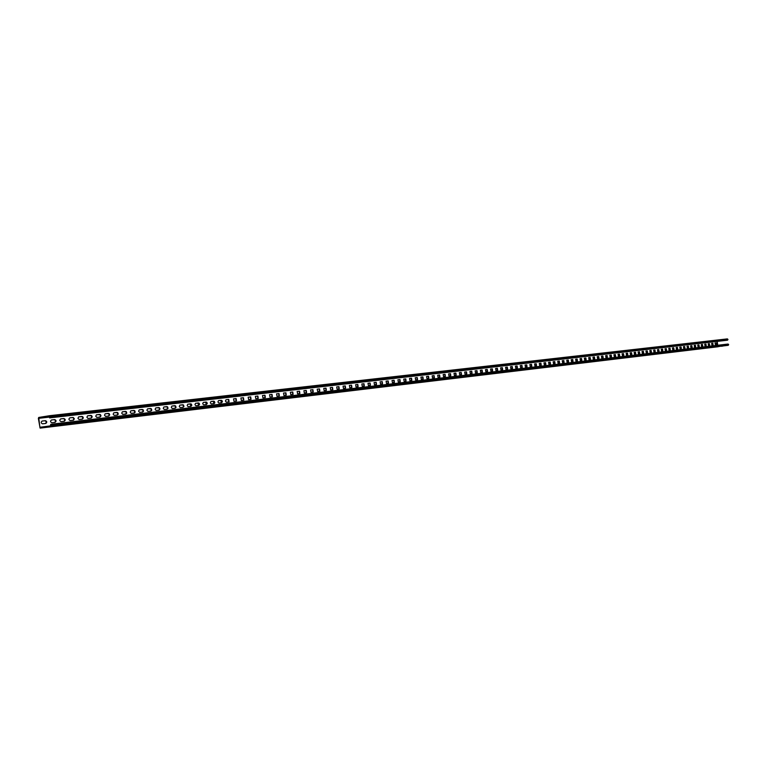 <?xml version="1.0" encoding="UTF-8"?>
<svg xmlns="http://www.w3.org/2000/svg" width="767" height="767" viewBox="0 0 767 767"><rect width="100%" height="100%" fill="white"/><g stroke="black" fill="none" stroke-linecap="round" stroke-linejoin="round"><path stroke-width="1.15" d="M727.912 339.34L50.296 416.462L49.711 415.685L727.404 338.889L727.95 339.599L727.231 340.232L49.615 417.89L49.778 416.328L38.81 418.092L39.874 427.277L51.006 425.79L50.938 424.937M727.567 340.184L49.615 417.89M49.98 417.833L50.296 416.462M727.404 338.889L49.702 415.685L38.724 417.449L38.36 418.379L40.095 428.111L51.092 426.433L51.399 425.071L50.823 424.285L50.536 424.985M46.595 416.932L49.932 416.529M46.605 416.98L49.941 416.606M42.041 421.083L45.406 420.68C47.065 421.39 47.199 422.31 45.799 423.442L42.578 423.815C40.9 423.106 40.776 422.186 42.175 421.054L45.406 420.68M45.569 423.461L46.423 421.879L45.052 420.738M51.379 420L54.697 419.607C56.346 420.316 56.48 421.227 55.09 422.349L51.907 422.722C50.248 422.013 50.123 421.102 51.504 419.971L54.697 419.607M54.86 422.368L55.703 420.795L54.342 419.664M60.603 418.935L63.891 418.542C65.521 419.242 65.655 420.153 64.284 421.265L61.13 421.639C59.5 420.93 59.366 420.019 60.737 418.907L63.891 418.542M64.054 421.294L64.888 419.722L63.536 418.59M69.739 417.871L73.249 417.488L74.332 418.686L73.632 420.124L70.257 420.565C68.637 419.856 68.512 418.955 69.864 417.842L72.99 417.488M73.143 420.22L73.968 418.667L72.635 417.536M78.771 416.826L82.74 416.644L83.335 417.938L82.366 419.137L79.03 419.491L77.946 418.303L78.646 416.874L81.983 416.443M82.136 419.166L82.951 417.612L81.628 416.5M87.706 415.791L91.628 415.609L92.222 416.893L91.263 418.092L87.956 418.446L86.892 417.258L87.582 415.839L90.88 415.407M91.033 418.12L91.829 416.577L90.525 415.465M96.537 414.765L100.429 414.592L101.014 415.867L100.065 417.056L96.795 417.401L95.741 416.222L96.421 414.813L99.691 414.391M99.825 417.085L100.621 415.551L99.326 414.439M105.28 413.749L109.135 413.576L109.71 414.851L108.78 416.03L105.539 416.376L104.494 415.206L105.165 413.797L108.396 413.375M108.54 416.059L109.317 414.535L108.042 413.432M113.938 412.751L117.744 412.579L118.271 414.132L117.361 415.024L114.187 415.359L113.152 414.19L113.823 412.79L117.015 412.378M117.15 415.043L117.926 413.538L116.651 412.435M122.499 411.754L126.258 411.591L126.785 413.135L125.913 414.017L122.749 414.353L121.723 413.192L122.384 411.802L125.539 411.39M125.673 414.046L126.44 412.541L125.184 411.448M130.965 410.776L134.695 410.613L135.213 412.147L134.35 413.02L131.215 413.355L130.198 412.195L130.85 410.815L133.985 410.412M134.11 413.049L134.867 411.553L133.621 410.47M139.345 409.799L143.036 409.645L143.554 411.17L142.7 412.042L139.594 412.368L138.587 411.217L139.239 409.846L142.326 409.444M142.451 412.071L143.199 410.585L141.972 409.501M147.638 408.84L151.291 408.686L151.799 410.201L150.926 411.074L147.887 411.4L146.89 410.249L147.532 408.878L150.591 408.485M150.715 411.093L151.454 409.616L150.236 408.543M155.845 407.891L159.459 407.737L160.006 408.964L159.133 410.105L156.094 410.431L155.107 409.29L155.739 407.929L158.769 407.536M158.894 410.134L159.622 408.667L158.414 407.593M163.975 406.941L167.551 406.798L168.05 408.303L167.225 409.156L164.224 409.473L163.246 408.341L163.87 406.989L166.87 406.596M166.976 409.185L167.705 407.718L166.506 406.654M172.009 406.011L175.557 405.868L176.055 407.363L175.212 408.217L172.259 408.533L171.29 407.402L171.904 406.05L174.876 405.666M174.991 408.245L175.701 406.788L174.512 405.724M179.977 405.091L183.476 404.947L183.975 406.433L183.14 407.287L180.216 407.593L179.257 406.472L179.871 405.129L182.805 404.746M182.91 407.306L183.62 405.858L182.441 404.803M187.848 404.171L191.319 404.036L191.846 405.244L191.012 406.357L188.097 406.663L187.148 405.542L187.752 404.219L190.657 403.835M190.762 406.385L190.293 403.893M195.652 403.269L199.084 403.135L199.612 404.334L198.778 405.446L195.892 405.753L194.952 404.631L195.547 403.308L198.423 402.934M198.528 405.475L198.068 402.991M203.37 402.378L206.774 402.244L207.291 403.442L206.476 404.535L203.619 404.842L202.68 403.73L203.274 402.416L206.122 402.042M206.218 404.564L205.757 402.1M211.011 401.486L214.386 401.352L214.865 402.819L214.089 403.643L211.261 403.941L210.331 402.838L210.915 401.524L213.734 401.16M213.83 403.672L213.37 401.218M218.585 400.614L221.912 400.479L222.43 401.668L221.625 402.752L218.825 403.049L217.905 401.956L218.48 400.652L221.28 400.288M221.366 402.78L220.915 400.336M226.073 399.741L228.748 399.415L229.093 401.879L226.323 402.167L225.412 401.074L225.977 399.78L228.748 399.415M228.834 401.908L228.384 399.473M233.494 398.878L236.14 398.562L236.485 401.007L233.954 401.304L233.609 398.859L236.14 398.562M236.226 401.036L235.776 398.619M240.838 398.025L243.455 397.709L243.801 400.144L241.298 400.441L240.953 398.006L243.455 397.709M243.542 400.173L243.091 397.766M248.115 397.181L250.713 396.875L251.03 399.3L248.566 399.588L248.23 397.162L250.713 396.875M250.79 399.319L250.349 396.923M255.325 396.347L257.885 396.04L258.23 398.447L255.775 398.735L255.43 396.328L257.885 396.04M257.971 398.476L257.52 396.098M262.458 395.523L264.998 395.216L265.334 397.613L262.908 397.9L262.563 395.494L264.998 395.216M265.075 397.642L264.634 395.273M269.524 394.698L272.045 394.401L272.381 396.788L269.965 397.066L269.629 394.679L272.045 394.401M272.112 396.817L271.681 394.449M276.523 393.893L279.015 393.586L279.351 395.964L276.964 396.242L276.628 393.864L279.015 393.586M279.092 395.993L278.651 393.644M283.454 393.087L285.928 392.79L286.254 395.149L283.895 395.427L283.56 393.059L285.928 392.79M285.995 395.187L285.564 392.838M290.329 392.292L292.773 391.995L293.099 394.343L290.76 394.622L290.425 392.263L292.773 391.995M292.841 394.382L292.409 392.052M297.126 391.496L299.552 391.208L299.878 393.548L297.558 393.826L297.232 391.477L299.552 391.208M299.609 393.576L299.188 391.266M303.866 390.719L306.263 390.432L306.589 392.762L304.298 393.03L303.972 390.691L306.263 390.432M306.33 392.79L305.899 390.48M310.539 389.943L312.917 389.655L313.243 391.975L310.971 392.244L310.645 389.924L312.917 389.655M312.984 392.004L312.553 389.713M317.154 389.176L319.513 388.888L319.839 391.199L317.586 391.467L317.26 389.157L319.513 388.888M319.571 391.237L319.149 388.946M323.712 388.418L326.042 388.131L326.368 390.432L324.134 390.7L323.808 388.39L326.042 388.131M326.1 390.461L325.678 388.188M330.203 387.661L332.514 387.383L332.84 389.674L330.625 389.933L330.299 387.642L332.514 387.383M332.571 389.703L332.149 387.44M336.636 386.923L338.928 386.645L339.244 388.917L337.058 389.176L336.732 386.894L338.928 386.645M338.976 388.946L338.563 386.693M343.012 386.175L345.284 385.906L345.601 388.169L343.424 388.428L343.108 386.156L345.284 385.906M345.332 388.198L344.92 385.954M349.33 385.446L351.574 385.168L351.89 387.431L349.742 387.68L349.426 385.427L351.574 385.168M351.622 387.46L351.209 385.226M355.591 384.718L357.815 384.449L358.112 386.702L356.003 386.952L355.687 384.698L357.815 384.449M357.863 386.731L357.451 384.507M361.794 383.999L363.999 383.73L364.315 385.974L362.197 386.213L361.89 383.979L363.999 383.73M364.047 386.002L363.635 383.788M367.939 383.289L370.125 383.021L370.423 385.255L368.352 385.494L368.035 383.26L370.125 383.021M370.173 385.283L369.761 383.078M374.028 382.58L376.204 382.321L376.511 384.535L374.44 384.775L374.123 382.56L376.204 382.321M376.242 384.564L375.84 382.369M380.068 381.88L382.225 381.621L382.532 383.826L380.47 384.066L380.164 381.861L382.225 381.621M382.263 383.855L381.861 381.669M386.06 381.189L388.188 380.931L388.495 383.126L386.463 383.366L386.146 381.161L388.188 380.931M388.227 383.155L387.824 380.978M391.985 380.499L394.104 380.24L394.411 382.426L392.388 382.666L392.081 380.48L394.104 380.24M394.133 382.465L393.739 380.298M397.872 379.818L399.971 379.56L400.269 381.736L398.265 381.976L397.958 379.79L399.971 379.56M400 381.774L399.607 379.617M403.701 379.138L405.781 378.888L406.079 381.055L404.094 381.285L403.787 379.119L405.781 378.888M405.81 381.084L405.417 378.936M409.482 378.467L411.543 378.217L411.841 380.374L409.875 380.614L409.568 378.447L411.543 378.217M411.563 380.413L411.179 378.275M415.206 377.805L417.248 377.556L417.555 379.703L415.599 379.933L415.302 377.786L417.248 377.556M417.277 379.742L416.893 377.613M420.891 377.143L422.914 376.904L423.211 379.042L421.284 379.272L420.978 377.124L422.914 376.904M422.933 379.071L422.55 376.952M426.519 376.492L428.532 376.252L428.83 378.38L426.912 378.61L426.605 376.472L428.532 376.252M428.552 378.409L428.168 376.3M432.109 375.849L434.093 375.6L434.39 377.728L432.492 377.949L432.195 375.82L434.093 375.6M434.112 377.757L433.738 375.657M437.641 375.207L439.616 374.967L439.913 377.076L438.024 377.297L437.727 375.178L439.616 374.967M439.635 377.105L439.251 375.015M443.134 374.564L445.09 374.325L445.378 376.434L443.508 376.655L443.221 374.545L445.09 374.325M445.1 376.463L444.726 374.382M448.57 373.932L450.517 373.702L450.804 375.792L448.954 376.012L448.657 373.913L450.517 373.702M450.526 375.83L450.152 373.75M453.968 373.308L455.895 373.078L456.183 375.159L454.352 375.379L454.054 373.289L455.895 373.078M455.905 375.197L455.531 373.126M459.318 372.685L461.226 372.455L461.523 374.536L459.701 374.747L459.404 372.666L461.226 372.455M461.245 374.564L460.871 372.513M464.629 372.072L466.518 371.842L466.815 373.913L465.003 374.123L464.716 372.053L466.518 371.842M466.537 373.941L466.163 371.899M469.893 371.458L471.772 371.238L472.06 373.299L470.267 373.51L469.979 371.439L471.772 371.238M471.782 373.328L471.408 371.286M475.118 370.854L476.978 370.634L477.266 372.685L475.482 372.896L475.195 370.835L476.978 370.634M476.988 372.714L476.614 370.682M480.295 370.26L482.136 370.03L482.414 372.081L480.66 372.283L480.372 370.231L482.136 370.03M482.146 372.11L481.781 370.087M485.425 369.656L487.256 369.435L487.544 371.477L485.799 371.679L485.511 369.636L487.256 369.435M487.266 371.506L486.901 369.493M490.516 369.071L492.337 368.85L492.615 370.873L490.89 371.084L490.602 369.052L492.337 368.85M492.337 370.912L491.983 368.898M495.568 368.486L497.371 368.265L497.658 370.279L495.933 370.49L495.655 368.467L497.371 368.265M497.371 370.317L497.016 368.313M500.583 367.901L502.366 367.681L502.653 369.694L500.947 369.895L500.659 367.882L502.366 367.681M502.375 369.732L502.011 367.738M505.549 367.326L507.323 367.105L507.601 369.109L505.913 369.31L505.635 367.307L507.323 367.105M507.323 369.148L506.968 367.163M510.486 366.751L512.241 366.54L512.519 368.534L510.841 368.735L510.563 366.731L512.241 366.54M512.241 368.572L511.886 366.588M515.376 366.185L517.121 365.974L517.399 367.959L515.731 368.16L515.453 366.166L517.121 365.974M517.121 367.997L516.766 366.022M520.227 365.619L521.963 365.408L522.231 367.393L520.582 367.585L520.304 365.6L521.963 365.408M521.953 367.422L521.608 365.466M525.04 365.063L526.756 364.852L527.034 366.827L525.395 367.019L525.117 365.044L526.756 364.852M526.756 366.856L526.402 364.91M529.815 364.507L531.521 364.306L531.799 366.271L530.17 366.463L529.892 364.488L531.521 364.306M531.512 366.3L531.167 364.354M534.561 363.961L536.248 363.759L536.517 365.715L534.906 365.897L534.637 363.942L536.248 363.759M536.238 365.744L535.893 363.807M539.259 363.414L540.936 363.213L541.205 365.159L539.604 365.351L539.335 363.395L540.936 363.213M540.927 365.197L540.582 363.261M543.928 362.877L545.586 362.676L545.855 364.613L544.273 364.804L543.995 362.858L545.586 362.676M545.577 364.651L545.232 362.724M548.549 362.34L550.207 362.139L550.476 364.066L548.894 364.258L548.626 362.321L550.207 362.139M550.188 364.104L549.853 362.187M553.141 361.803L554.781 361.602L555.049 363.529L553.486 363.711L553.218 361.784L554.781 361.602M554.771 363.568L554.436 361.66M557.705 361.276L559.325 361.075L559.594 363.002L558.04 363.184L557.772 361.257L559.325 361.075M559.316 363.031L558.98 361.132M562.221 360.749L563.841 360.557L564.1 362.465L562.566 362.647L562.297 360.73L563.841 360.557M563.822 362.503L563.486 360.605M566.717 360.231L568.318 360.039L568.577 361.938L567.053 362.12L566.784 360.212L568.318 360.039M568.299 361.976L567.963 360.087M571.166 359.713L572.757 359.522L573.016 361.42L571.501 361.593L571.242 359.694L572.757 359.522M572.738 361.449L572.403 359.57M575.586 359.205L577.168 359.014L577.426 360.902L575.921 361.075L575.662 359.186L577.168 359.014M577.148 360.931L576.813 359.061M579.977 358.697L581.539 358.505L581.798 360.385L580.312 360.557L580.044 358.678L581.539 358.505M581.52 360.423L581.185 358.553M584.329 358.189L585.883 357.997L586.141 359.876L584.655 360.049L584.396 358.17L585.883 357.997M585.863 359.905L585.528 358.045M588.644 357.69L590.187 357.499L590.446 359.368L588.979 359.541L588.72 357.671L590.187 357.499M590.168 359.397L589.842 357.547M592.939 357.192L594.463 357L594.722 358.86L593.265 359.033L593.006 357.173L594.463 357M594.444 358.898L594.118 357.058M597.196 356.693L598.711 356.511L598.969 358.362L597.522 358.534L597.263 356.684L598.711 356.511M598.691 358.4L598.365 356.559M601.414 356.204L602.92 356.022L603.178 357.873L601.74 358.036L601.481 356.185L602.92 356.022M602.9 357.901L602.574 356.07M605.614 355.725L607.109 355.533L607.359 357.374L605.94 357.547L605.681 355.706L607.109 355.533M607.081 357.412L606.764 355.591M609.775 355.236L611.261 355.054L611.51 356.885L610.101 357.058L609.842 355.217L611.261 355.054M611.232 356.923L610.916 355.102M613.907 354.757L615.383 354.575L615.633 356.406L614.223 356.569L613.974 354.738L615.383 354.575M615.355 356.434L615.038 354.632M618.01 354.287L619.468 354.105L619.726 355.926L618.327 356.089L618.077 354.268L619.468 354.105M619.439 355.955L619.122 354.153M622.075 353.808L623.533 353.635L623.782 355.447L622.401 355.61L622.142 353.798L623.533 353.635M623.504 355.476L623.188 353.683M626.121 353.338L627.559 353.165L627.809 354.977L626.438 355.131L626.188 353.328L627.559 353.165M627.531 355.006L627.224 353.213M630.138 352.878L631.567 352.705L631.816 354.498L630.455 354.661L630.196 352.858L631.567 352.705M631.538 354.536L631.222 352.753M634.117 352.417L635.536 352.235L635.785 354.038L634.434 354.191L634.184 352.398L635.536 352.235M635.507 354.066L635.201 352.293M638.077 351.957L639.486 351.785L639.736 353.568L638.393 353.731L638.134 351.938L639.486 351.785M639.457 353.606L639.141 351.832M641.998 351.497L643.398 351.324L643.647 353.108L642.315 353.271L642.065 351.487L643.398 351.324M643.369 353.146L643.062 351.372M645.9 351.046L647.29 350.874L647.53 352.657L646.217 352.81L645.967 351.027L647.29 350.874M647.262 352.686L646.955 350.922M649.774 350.596L651.154 350.433L651.404 352.197L650.08 352.35L649.841 350.586L651.154 350.433M651.116 352.235L650.809 350.481M653.618 350.155L654.989 349.982L655.229 351.746L653.925 351.9L653.676 350.135L654.989 349.982M654.951 351.785L654.644 350.03M657.434 349.714L658.795 349.541L659.045 351.296L657.741 351.449L657.501 349.694L658.795 349.541M658.757 351.334L658.46 349.589M661.221 349.273L662.573 349.1L662.822 350.855L661.528 351.008L661.288 349.253L662.573 349.1M662.544 350.883L662.237 349.158M664.989 348.832L666.331 348.669L666.571 350.414L665.296 350.567L665.047 348.822L666.331 348.669M666.293 350.442L665.996 348.717M668.728 348.4L670.061 348.237L670.3 349.973L669.025 350.126L668.786 348.381L670.061 348.237M670.022 350.011L669.716 348.285M672.438 347.969L673.762 347.806L674.001 349.541L672.736 349.685L672.496 347.95L673.762 347.806M673.723 349.57L673.426 347.854M676.12 347.547L677.434 347.384L677.673 349.11L676.427 349.253L676.187 347.528L677.434 347.384M677.395 349.138L677.098 347.432M679.783 347.115L681.086 346.952L681.326 348.678L680.08 348.822L679.84 347.106L681.086 346.952M681.048 348.707L680.751 347.01M683.416 346.694L684.71 346.54L684.95 348.247L683.713 348.4L683.474 346.684L684.71 346.54M684.672 348.285L684.375 346.588M687.031 346.281L688.315 346.118L688.555 347.825L687.328 347.969L687.088 346.262L688.315 346.118M688.277 347.863L687.98 346.166M690.616 345.859L691.892 345.706L692.131 347.403L690.914 347.547L690.674 345.85L691.892 345.706M691.853 347.441L691.556 345.754M694.173 345.447L695.448 345.294L695.679 346.991L694.471 347.135L694.231 345.428L695.448 345.294M695.401 347.02L695.113 345.342M697.711 345.035L698.977 344.882L699.207 346.579L698.008 346.713L697.769 345.025L698.977 344.882M698.929 346.607L698.641 344.929M701.22 344.632L702.476 344.479L702.716 346.166L701.517 346.3L701.278 344.613L702.476 344.479M702.438 346.195L702.141 344.527M704.71 344.23L705.956 344.076L706.186 345.754L705.007 345.888L704.768 344.21L705.956 344.076M705.908 345.783L705.621 344.124M708.181 343.827L709.417 343.674L709.648 345.342L708.468 345.486L708.238 343.808L709.417 343.674M709.37 345.38L709.082 343.721M711.623 343.424L712.85 343.271L713.08 344.939L711.91 345.083L711.68 343.405L712.85 343.271M712.802 344.977L712.514 343.319M715.036 343.031L716.263 342.878L716.493 344.536L715.333 344.68L715.093 343.012L716.263 342.878M716.215 344.575L715.927 342.926M717.72 345.265L717.193 341.382M728.104 344.038L50.823 424.285L728.094 344.038L728.267 345.323L40.095 428.111M51.082 426.634L47.228 427.094L51.082 426.586M60.382 425.522L56.576 425.973L60.382 425.474M69.586 424.419L65.818 424.86L69.576 424.372M78.685 423.326L74.965 423.767L78.675 423.279M87.687 422.253L84.015 422.684L87.678 422.205M96.584 421.179L92.96 421.61L96.584 421.131M105.395 420.124L101.81 420.546L105.386 420.076M114.11 419.079L110.563 419.501L114.101 419.031M122.73 418.044L119.23 418.456L122.72 418.005M131.262 417.027L127.801 417.43L131.253 416.98M139.699 416.011L136.277 416.414L139.69 415.963M148.05 415.014L144.666 415.407L148.041 414.966M156.315 414.017L152.969 414.41L156.305 413.979M164.493 413.039L161.195 413.423L164.493 412.991M172.585 412.071L169.325 412.454L172.585 412.023M180.6 411.112L177.369 411.486L180.59 411.064M188.529 410.163L185.336 410.537L188.529 410.115M196.381 409.214L193.226 409.588L196.371 409.175M204.147 408.284L201.031 408.648L204.147 408.245M211.845 407.363L208.758 407.728L211.836 407.315M219.458 406.452L216.399 406.807L219.448 406.405M226.994 405.542L223.974 405.896L226.994 405.503M234.462 404.65L231.471 405.005L234.453 404.612M241.854 403.768L238.901 404.113L241.845 403.72M250.761 402.656L246.245 403.231L250.761 402.656M256.418 402.013L253.532 402.359L256.418 401.975M263.599 401.16L260.732 401.496L263.589 401.112M270.703 400.307L267.875 400.633L270.703 400.259M277.74 399.463L274.941 399.789L277.74 399.415M284.72 398.629L281.949 398.955L284.71 398.581M291.623 397.795L288.881 398.121L291.613 397.757M298.459 396.98L295.746 397.296L298.459 396.932M305.237 396.165L302.553 396.481L305.237 396.127M313.54 395.13L309.293 395.676L313.54 395.13M318.602 394.564L315.966 394.871L318.593 394.526M325.189 393.768L322.581 394.075L325.179 393.73M331.718 392.992L329.139 393.289L331.708 392.953M338.18 392.215L335.63 392.512L338.18 392.177M344.594 391.448L342.063 391.745L344.584 391.41M350.941 390.681L348.439 390.978L350.931 390.643M357.23 389.933L354.757 390.221L357.221 389.895M363.462 389.185L361.008 389.473L363.462 389.147M369.646 388.438L367.211 388.725L369.636 388.399M375.763 387.709L373.356 387.987L375.763 387.671M381.832 386.98L379.454 387.258L381.832 386.942M387.853 386.261L385.485 386.539L387.843 386.223M393.807 385.542L391.477 385.82L393.807 385.504M399.722 384.833L397.402 385.111L399.712 384.794M405.57 384.133L403.279 384.401L405.57 384.094M411.38 383.442L409.108 383.701L411.371 383.395M418.715 382.522L414.889 383.011L418.715 382.522M422.838 382.062L420.613 382.321L422.838 382.024M428.494 381.381L426.289 381.64L428.494 381.343M434.103 380.71L431.917 380.969L434.103 380.672M439.664 380.048L437.497 380.298L439.664 380.01M445.176 379.387L443.029 379.636L445.167 379.349M452.214 378.505L448.513 378.984L452.214 378.505M456.058 378.083L453.959 378.332L456.058 378.045M463 377.211L459.347 377.68L463 377.211M466.767 376.798L464.697 377.038L466.758 376.76M472.05 376.166L469.998 376.405L472.041 376.127M477.295 375.533L475.262 375.772L477.285 375.494M482.491 374.91L480.478 375.149L482.481 374.871M487.639 374.296L485.645 374.526L487.639 374.258M492.759 373.682L490.775 373.913L492.75 373.644M499.384 372.848L495.866 373.299L499.384 372.848M502.855 372.465L500.909 372.695L502.855 372.436M509.403 371.65L505.923 372.1L509.403 371.65M512.797 371.276L510.88 371.506L512.787 371.238M517.706 370.691L515.808 370.912L517.696 370.653M522.576 370.106L520.697 370.327L522.567 370.068M528.952 369.301L525.539 369.742L528.952 369.301M532.193 368.956L530.352 369.167L532.193 368.917M536.948 368.381L535.126 368.601L536.948 368.342M541.665 367.815L539.853 368.026L541.665 367.776M546.344 367.259L544.551 367.47L546.344 367.22M552.528 366.482L549.21 366.904L552.528 366.482M555.596 366.147L553.832 366.358L555.596 366.108M560.169 365.6L558.414 365.801L560.169 365.562M564.704 365.054L566.439 364.814L564.704 365.015M569.21 364.517L567.484 364.718L569.21 364.478M573.678 363.98L575.403 363.74L573.678 363.942M578.107 363.443L579.833 363.213L578.107 363.414M582.508 362.916L584.224 362.686L582.508 362.887M586.88 362.398L588.586 362.158L586.87 362.36M591.213 361.871L592.91 361.64L591.204 361.842M595.508 361.362L597.215 361.123L595.508 361.324M601.299 360.634L598.155 361.036L601.299 360.634M604.013 360.337L605.709 360.107L604.013 360.308M609.736 359.618L606.62 360.02L609.736 359.618M612.392 359.339L614.079 359.1L612.392 359.301M616.534 358.841L618.221 358.611L616.534 358.803M622.152 358.131L619.084 358.534L622.152 358.131M624.731 357.853L626.399 357.623L624.731 357.825M628.787 357.374L630.455 357.144L628.777 357.336M632.813 356.885L634.472 356.655L632.804 356.856M636.802 356.406L638.46 356.176L636.802 356.377M640.771 355.936L642.42 355.706L640.761 355.898M644.702 355.457L646.36 355.236L644.702 355.428M650.109 354.785L647.127 355.169L650.109 354.785M652.496 354.527L654.136 354.296L652.487 354.498M656.351 354.066L657.99 353.836L656.341 354.038M660.176 353.606L661.806 353.386L660.166 353.577M663.973 353.146L665.603 352.925L663.973 353.117M669.227 352.494L666.322 352.868L669.227 352.494M671.489 352.245L673.11 352.024L671.489 352.216M675.209 351.804L676.83 351.583L675.209 351.775M678.9 351.363L680.521 351.142L678.9 351.334M684.039 350.711L681.182 351.085L684.039 350.711M687.683 350.279L684.835 350.644L687.683 350.279M691.297 349.848L688.469 350.212L691.297 349.848M694.892 349.416L692.074 349.781L694.892 349.416M698.449 348.985L695.65 349.349L698.449 348.985M700.539 348.764L702.131 348.544L700.53 348.736M704.058 348.343L705.64 348.122L704.048 348.314M707.548 347.921L709.139 347.71L707.548 347.902M712.476 347.307L709.715 347.662L712.476 347.307M714.47 347.096L716.052 346.876L714.47 347.067M717.893 346.684L719.465 346.473L717.893 346.655M721.296 346.281L722.869 346.061L721.296 346.253M727.95 339.599L50.344 416.893M49.97 416.817L38.81 418.092M49.989 417.037L38.714 418.322M46.423 426.49L39.874 427.277M718.037 346.761L40.105 428.111M728.267 345.323L51.092 426.433M728.64 344.747L51.456 425.503M728.612 344.488L51.399 425.071"/></g></svg>
